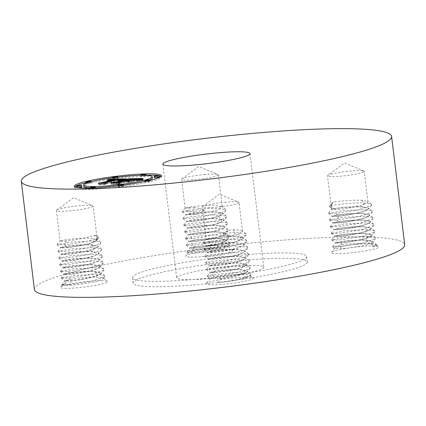 <?xml version="1.0" encoding="UTF-8"?>
<svg xmlns="http://www.w3.org/2000/svg" width="426" height="426" viewBox="0 0 426 426"><rect width="100%" height="100%" fill="white"/><g stroke="black" fill="none" stroke-linecap="round" stroke-linejoin="round"><path stroke-width="0.32" stroke-dasharray="2.13 1.6" d="M224.486 202.313A18.52 2.034 173.1 0 1 238.661 202.201A18.52 2.034 173.1 0 1 239.05 202.547A18.52 2.034 173.1 0 1 216.845 207.228A18.52 2.034 173.1 0 1 202.281 206.993A18.52 2.034 173.1 0 1 202.574 206.567A18.52 2.034 173.1 0 1 224.486 202.313M245.206 270.59L243.129 273.859C235.866 276.075 227.777 277.693 218.852 278.716A18.52 2.034 -6.9 0 0 221.424 278.572C229.598 277.502 236.771 276.011 242.937 274.104L246.015 277.251L245.536 278.002C240.205 279.525 233.411 280.809 225.157 281.858L218.005 282.603C228.379 281.469 237.713 279.685 246.015 277.251L250.941 274.855L250.802 273.71L234.923 272.491L212.547 274.717L207.26 276.266L211.775 276.405L222.063 275.35L245.206 270.59L250.137 268.194L249.998 267.049L234.119 265.829L211.743 268.055L206.456 269.605L210.966 269.743L221.259 268.689L244.402 263.928L249.327 261.532L249.194 260.387L233.31 259.168L210.939 261.394L205.646 262.943L210.162 263.082L220.455 262.027L243.597 257.267L248.523 254.87L248.385 253.726L232.505 252.506L210.13 254.732L204.842 256.282L209.352 256.42L219.646 255.366L242.788 250.605L247.719 248.209L247.581 247.064L231.696 245.845L209.326 248.065L204.033 249.62L208.548 249.758L218.842 248.704L241.984 243.944L246.91 241.547L246.771 240.402L230.892 239.183L208.516 241.404L203.229 242.958L207.744 243.097L218.032 242.043L241.175 237.282L246.106 234.886L245.967 233.741L242.197 230.94L242.548 231.44L238.097 234.135C233.336 235.658 227.495 236.952 220.572 238.027L212.478 239.082L206.179 239.22L202.281 206.993M242.197 230.94L236.025 229.784L233.32 229.699C230.157 229.992 226.77 231.398 223.16 233.922C227.111 235.418 230.663 236.169 233.815 236.19L236.813 236.276L243.331 237.932L243.118 238.501L239.098 240.552C234.327 242.101 228.416 243.422 221.355 244.519L213.266 245.573L206.999 245.765L211.381 244.609C219.571 243.321 228.315 242.761 237.617 242.937L244.135 244.593L243.922 245.168L239.902 247.213C235.136 248.763 229.22 250.083 222.164 251.18L214.07 252.235L207.803 252.426L212.191 251.271C220.375 249.982 229.119 249.423 238.422 249.599L244.945 251.255L244.726 251.83L240.711 253.875C235.919 255.43 230.008 256.75 222.968 257.842L214.88 258.896L208.612 259.088L212.995 257.932C221.179 256.644 229.928 256.085 239.231 256.26L245.749 257.916L245.53 258.491L241.515 260.536C236.744 262.086 230.833 263.406 223.772 264.503L215.684 265.558L209.416 265.749L213.799 264.594C221.989 263.305 230.732 262.746 240.035 262.922L246.553 264.578L246.34 265.153L242.319 267.198C237.554 268.747 231.637 270.068 224.582 271.165L216.488 272.219L210.226 272.411L214.608 271.255C222.793 269.967 231.536 269.408 240.844 269.583L247.362 271.24L247.144 271.815L243.129 273.859M246.771 240.402L243.006 237.601L243.352 238.102L238.906 240.796C234.14 242.319 228.299 243.619 221.376 244.689L213.288 245.743L206.967 245.711M243.006 237.601L236.835 236.446C227.676 236.265 219.001 236.813 210.817 238.081L206.179 239.22M233.32 229.699L235.258 232.415A11.364 1.246 -6.9 0 0 223.16 233.922M245.967 233.741L235.258 232.415L233.815 236.19M242.937 274.104L247.384 271.415L247.037 270.909L240.866 269.754C231.707 269.578 223.032 270.121 214.842 271.389L210.21 272.534L216.509 272.39L224.603 271.335C231.526 270.265 237.367 268.966 242.128 267.443L246.574 264.754L246.228 264.248L240.056 263.092C230.903 262.917 222.228 263.46 214.038 264.727L209.406 265.872L215.705 265.728L223.794 264.674C230.716 263.603 236.558 262.304 241.324 260.781L245.77 258.092L245.424 257.586L239.252 256.431C230.093 256.255 221.419 256.798 213.234 258.065L208.596 259.21L214.901 259.067L222.99 258.012C229.912 256.942 235.754 255.643 240.514 254.12L244.966 251.425L244.615 250.925L238.443 249.769C229.289 249.593 220.615 250.137 212.425 251.404L207.792 252.549L214.092 252.405L222.186 251.351C229.087 250.28 234.928 248.986 239.71 247.458L244.157 244.764L243.81 244.263L237.639 243.108C228.48 242.926 219.811 243.475 211.621 244.742L206.988 245.882M245.536 278.002L249.993 276L249.913 275.217L244.236 274.296L233.565 274.61C225.817 275.223 219.512 276.037 214.645 277.06L210.487 278.668L218.852 278.716M224.981 284.137A23.787 2.609 173.1 0 1 206.386 283.535A23.787 2.609 173.1 0 1 234.79 277.821A23.787 2.609 173.1 0 1 253.321 277.853A23.787 2.609 173.1 0 1 224.981 284.137M218.005 282.603L221.424 278.572M34.399 289.531A186.503 20.464 173.1 0 1 154.058 255.675A186.503 20.464 173.1 0 1 404.7 244.721M250.371 272.518A87.767 9.633 173.1 0 1 132.422 277.672A87.767 9.633 173.1 0 1 188.729 261.74A87.767 9.633 173.1 0 1 306.677 256.585A87.767 9.633 173.1 0 1 250.371 272.518M60.913 286.693A23.787 2.609 173.1 0 1 85.019 281.735A23.787 2.609 173.1 0 1 107.443 281.352A23.787 2.609 173.1 0 1 107.107 282.262A23.787 2.609 173.1 0 1 80.402 287.507A23.787 2.609 173.1 0 1 60.508 287.033A23.787 2.609 173.1 0 1 60.913 286.693M214.118 250.115A23.787 2.609 173.1 0 1 232.649 250.147A23.787 2.609 173.1 0 1 204.31 256.431A23.787 2.609 173.1 0 1 185.709 255.829A23.787 2.609 173.1 0 1 214.118 250.115M378.187 247.559A23.787 2.609 173.1 0 1 351.482 252.804A23.787 2.609 173.1 0 1 331.588 252.33A23.787 2.609 173.1 0 1 331.992 251.99A23.787 2.609 173.1 0 1 356.099 247.027A23.787 2.609 173.1 0 1 378.522 246.649A23.787 2.609 173.1 0 1 378.187 247.559M251.026 277.928A87.767 9.633 173.1 0 1 133.077 283.082A87.767 9.633 173.1 0 1 189.384 267.15A87.767 9.633 173.1 0 1 307.332 261.995A87.767 9.633 173.1 0 1 251.026 277.928M65.391 283.562L61.967 284.595L62.377 285.053L62.649 284.493L65.391 283.562L66.749 280.399A18.52 2.034 173.1 0 1 68.224 279.935C73.251 278.657 87.431 276.959 95.967 277.06L103.087 277.981L107.443 281.352M62.377 285.053L70.045 285.298C81.888 284.637 101.425 281.022 103.007 278.902L103.087 277.981M220.652 248.012C210.162 248.14 200.705 248.912 192.28 250.339L192.935 251.074C198.314 249.934 205.156 249.034 213.458 248.374L220.652 248.012L216.419 245.291A18.52 2.034 173.1 0 1 218.991 245.147L227.34 246.042L232.649 250.147M192.935 251.074L188.281 252.591L188.324 252.884L193.718 253.209L204.634 252.224C212.334 251.218 218.597 250.014 223.416 248.608L227.415 246.782L227.34 246.042M373.272 247.053L376.35 245.312L373.272 247.053L371.094 243.464A18.52 2.034 173.1 0 1 369.619 243.922C364.661 245.781 350.555 248.108 342.094 248.614L334.948 248.422L334.911 248.145L331.588 252.33M376.153 245.552L376.073 244.748L368.431 243.773C356.493 243.672 336.865 246.537 335.193 247.932L334.911 248.145M235.615 275.233A43.883 4.814 173.1 0 1 176.641 277.811A43.883 4.814 173.1 0 1 204.794 269.844A43.883 4.814 173.1 0 1 263.769 267.267A43.883 4.814 173.1 0 1 235.615 275.233M56.802 209.991A18.52 2.034 173.1 0 1 74.822 206.216A18.52 2.034 173.1 0 1 92.788 205.699A18.52 2.034 173.1 0 1 93.172 206.046A18.52 2.034 173.1 0 1 92.772 206.546A18.52 2.034 173.1 0 1 72.99 210.519A18.52 2.034 173.1 0 1 56.402 210.492A18.52 2.034 173.1 0 1 56.695 210.066A18.52 2.034 173.1 0 1 56.802 209.991M203.809 174.607A18.52 2.034 173.1 0 1 217.99 174.495A18.52 2.034 173.1 0 1 218.378 174.836A18.52 2.034 173.1 0 1 196.173 179.522A18.52 2.034 173.1 0 1 181.609 179.287A18.52 2.034 173.1 0 1 181.902 178.861A18.52 2.034 173.1 0 1 203.809 174.607M363.852 171.838A18.52 2.034 173.1 0 1 344.07 175.816A18.52 2.034 173.1 0 1 327.482 175.789A18.52 2.034 173.1 0 1 327.775 175.363A18.52 2.034 173.1 0 1 327.882 175.288A18.52 2.034 173.1 0 1 345.901 171.513A18.52 2.034 173.1 0 1 363.868 170.996A18.52 2.034 173.1 0 1 364.251 171.337A18.52 2.034 173.1 0 1 363.852 171.838M376.35 245.312L376.211 244.173L368.873 242.905L345.96 244.061L332.663 246.729L340.097 246.649L361.701 243.358L375.54 238.651L375.402 237.511L368.069 236.244L345.156 237.399L331.859 240.067L339.288 239.987L360.891 236.696L374.736 231.989L374.598 230.849L367.265 229.582L344.346 230.738L331.055 233.405L338.484 233.326L360.087 230.035L373.927 225.327L373.794 224.188L366.456 222.92L343.542 224.076L330.246 226.744L337.68 226.664L359.283 223.373L373.123 218.666L372.984 217.526L365.652 216.259L342.738 217.414L329.442 220.082L336.87 220.002L358.474 216.712L372.319 212.004L372.18 210.865L364.842 209.597L341.929 210.753L328.632 213.421L336.066 213.341L357.67 210.05L371.509 205.343L371.371 204.203L364.038 202.936C354.219 202.488 337.009 204.246 330.73 205.662L333.366 202.233L335.305 201.897C343.526 200.609 352.275 200.06 361.557 200.252L367.606 201.397L367.952 201.903L367.579 202.638L363.612 204.56C355.529 206.956 346.913 208.623 337.765 209.555L331.588 209.683L336.109 208.559C344.346 207.27 353.095 206.722 362.366 206.914L368.41 208.058L368.756 208.564L368.383 209.299L364.416 211.221C356.338 213.618 347.722 215.284 338.569 216.216L332.392 216.344L336.918 215.221C345.129 213.937 353.884 213.389 363.17 213.575L369.214 214.72L369.56 215.226L369.193 215.961L365.226 217.883C357.142 220.279 348.527 221.946 339.373 222.878L333.196 223.006L337.722 221.882C345.939 220.599 354.688 220.05 363.974 220.237L370.024 221.387L370.37 221.887L369.997 222.622L366.03 224.545C357.947 226.941 349.331 228.608 340.182 229.539L334.005 229.667L338.532 228.544C346.743 227.26 355.497 226.712 364.784 226.898L370.828 228.048L371.174 228.549L370.806 229.284L366.834 231.206C358.735 233.608 350.119 235.274 340.986 236.201L334.809 236.329L339.336 235.205C347.573 233.917 356.322 233.368 365.588 233.56L371.637 234.71L371.983 235.211L371.61 235.945L367.643 237.868C359.56 240.269 350.944 241.931 341.79 242.863L335.613 242.99L340.14 241.867C348.356 240.583 357.105 240.035 366.397 240.221L372.441 241.372L372.787 241.872L371.094 243.464M361.557 200.252L364.038 202.936L362.089 206.727L368.735 208.394L368.368 209.129L364.395 211.051C356.45 213.415 347.914 215.071 338.798 216.019L332.402 216.222L336.897 215.05C344.996 213.783 353.66 213.229 362.899 213.389L369.539 215.055L369.172 215.79L365.204 217.713C357.254 220.077 348.724 221.733 339.602 222.681L333.212 222.883L337.701 221.712C345.784 220.444 354.448 219.891 363.703 220.05L370.348 221.717L369.976 222.452L366.009 224.374C358.064 226.738 349.528 228.4 340.411 229.342L334.016 229.545L338.51 228.373C346.588 227.106 355.257 226.552 364.507 226.712L371.152 228.379L370.785 229.113L366.813 231.036C358.868 233.4 350.337 235.061 341.215 236.004L334.825 236.206L339.314 235.035C347.392 233.767 356.061 233.214 365.316 233.373L371.962 235.04L371.589 235.775L367.622 237.697C359.672 240.062 351.141 241.723 342.019 242.666L335.629 242.868L340.118 241.696C348.202 240.429 356.866 239.875 366.12 240.035L372.766 241.702L372.553 242.272L369.619 243.922M186.971 251.723L189.964 248.102L194.575 247.016L192.28 250.339L186.971 251.723L191.503 252.032L201.796 250.973L224.939 246.217L229.87 243.816L229.731 242.676L213.847 241.451L191.476 243.677L186.183 245.232L190.699 245.371L200.992 244.311L224.135 239.556L229.06 237.154L228.922 236.015L213.043 234.79L190.667 237.016L185.379 238.571L189.889 238.709L200.183 237.649L223.325 232.894L228.256 230.493L228.118 229.353L212.233 228.128L189.863 230.354L184.575 231.909L189.085 232.048L199.379 230.988L222.521 226.233L227.447 223.831L227.308 222.691L211.429 221.467L189.053 223.693L183.766 225.248L188.281 225.386L198.569 224.326L221.712 219.571L226.643 217.169L226.504 216.03L210.625 214.805L188.249 217.031L182.962 218.586L187.472 218.724L197.765 217.665L220.908 212.904L225.839 210.508L225.7 209.368L209.816 208.144L187.445 210.369L182.131 211.754L185.124 208.128L189.74 207.047C194.591 206.269 200.524 205.726 207.537 205.401L215.758 205.407L221.93 206.562L222.276 207.068L218.378 174.836M189.74 207.047L187.445 210.369L190.305 213.57C195.167 212.782 201.173 212.223 208.325 211.892L216.541 211.898L223.059 213.559L222.846 214.129L218.826 216.179C210.774 218.586 202.164 220.258 192.999 221.2L186.732 221.387L191.114 220.231C195.971 219.443 201.977 218.884 209.129 218.554L217.351 218.559L223.868 220.221L223.65 220.79L219.635 222.841C211.584 225.248 202.973 226.92 193.803 227.862L187.536 228.048L191.918 226.893C196.801 226.105 202.808 225.546 209.938 225.216L218.155 225.221L224.672 226.882L224.459 227.452L220.439 229.502C212.388 231.909 203.777 233.581 194.607 234.524L188.34 234.71L192.728 233.554C197.584 232.766 203.591 232.207 210.742 231.877L218.964 231.882L225.482 233.544L225.263 234.114L221.248 236.164C213.197 238.571 204.586 240.243 195.417 241.185L189.149 241.372L193.532 240.216C198.394 239.428 204.4 238.869 211.546 238.544L219.768 238.544L226.286 240.205L226.068 240.775L222.052 242.825C214.001 245.232 205.391 246.904 196.221 247.847L189.953 248.033L194.336 246.878C201.722 245.706 209.938 245.131 218.991 245.147M182.94 218.416L185.933 214.795L190.544 213.708C195.401 212.931 201.333 212.388 208.346 212.063L216.562 212.068L223.059 213.559M183.744 225.077L186.737 221.456L191.354 220.37C196.226 219.592 202.158 219.044 209.15 218.73L217.372 218.73L223.868 220.221M184.554 231.739L187.546 228.118L192.158 227.031C197.009 226.254 202.946 225.711 209.959 225.391L218.176 225.391L224.672 226.882M185.358 238.4L188.351 234.779L192.962 233.693C197.818 232.915 203.75 232.372 210.763 232.053L218.98 232.053L225.152 233.208L225.498 233.714L221.051 236.409C213 238.784 204.459 240.429 195.438 241.356L189.112 241.324M186.162 245.062L189.155 241.441L193.771 240.355C198.623 239.582 204.555 239.034 211.568 238.714L219.789 238.714L226.286 240.205M61.988 284.765L69.417 284.685L91.02 281.394L104.865 276.687L104.727 275.547L97.394 274.28L74.475 275.436L61.184 278.103L68.613 278.024L90.216 274.733L104.056 270.025L103.917 268.886L96.585 267.619L73.671 268.774L60.375 271.442L67.809 271.362L89.412 268.071L103.252 263.364L103.113 262.224L95.781 260.957L72.867 262.107L59.571 264.78L66.999 264.7L88.603 261.41L102.448 256.702L102.309 255.563L94.971 254.295L72.058 255.446L58.761 258.119L66.195 258.039L87.799 254.748L101.638 250.041L101.5 248.901L94.167 247.634L71.254 248.784L57.957 251.457L65.386 251.377L86.989 248.086L100.834 243.379L100.696 242.24L93.363 240.972L70.444 242.122L57.132 244.62L64.582 244.716C74.252 243.917 91.308 240.924 97.442 238.262L94.018 235.216L92.128 235.935C84.044 238.331 75.429 239.998 66.28 240.93C61.174 241.382 59.257 241.34 60.529 240.791L64.624 239.934C72.841 238.645 81.595 238.097 90.882 238.283L96.926 239.433L97.272 239.939L92.932 242.596C84.833 244.998 76.217 246.665 67.084 247.591C61.983 248.044 60.066 248.001 61.333 247.453L65.434 246.595C73.65 245.307 82.399 244.758 91.686 244.95L97.735 246.095L98.081 246.601L93.741 249.258C85.658 251.654 77.042 253.321 67.888 254.253C62.782 254.705 60.865 254.663 62.143 254.114L66.238 253.257C74.454 251.968 83.203 251.42 92.495 251.612L98.539 252.756L98.885 253.262L94.545 255.919C86.467 258.316 77.851 259.982 68.698 260.914C63.591 261.367 61.679 261.324 62.947 260.776L67.047 259.919C75.258 258.635 84.013 258.081 93.299 258.273L99.343 259.418L99.689 259.924L95.349 262.581C87.271 264.977 78.656 266.644 69.502 267.576C64.401 268.029 62.484 267.986 63.756 267.437L67.851 266.58C76.089 265.291 84.838 264.743 94.103 264.935L100.153 266.08L100.499 266.585L96.159 269.243C88.06 271.644 79.438 273.311 70.311 274.238C65.205 274.695 63.288 274.648 64.56 274.099L68.655 273.242C76.872 271.958 85.626 271.405 94.913 271.596L100.957 272.747L101.303 273.247L96.963 275.904C88.885 278.3 80.269 279.967 71.115 280.899L64.938 281.027L66.749 280.399M66.28 240.93L64.582 244.716L67.313 247.394C62.031 247.879 60.034 247.841 61.317 247.282L65.412 246.425C73.49 245.158 82.159 244.604 91.414 244.764L98.06 246.43L97.842 247L93.72 249.082C85.754 251.457 77.218 253.113 68.117 254.056C62.835 254.54 60.838 254.503 62.121 253.944L66.216 253.087C74.3 251.819 82.963 251.265 92.218 251.425L98.864 253.092L98.651 253.662L94.524 255.749C86.579 258.113 78.043 259.769 68.927 260.717C63.639 261.202 61.637 261.165 62.926 260.605L67.026 259.748C75.104 258.481 83.773 257.927 93.028 258.087L99.673 259.753L99.455 260.323L95.333 262.411C87.383 264.775 78.853 266.431 69.731 267.379C64.448 267.863 62.452 267.826 63.735 267.267L67.83 266.41C75.913 265.142 84.577 264.589 93.832 264.748L100.477 266.415L100.259 266.985L96.138 269.072C88.193 271.437 79.657 273.093 70.535 274.04C65.258 274.525 63.256 274.488 64.539 273.929L68.639 273.071C76.717 271.804 85.386 271.25 94.636 271.41L101.281 273.077L101.069 273.646L96.942 275.734C88.997 278.098 80.466 279.754 71.344 280.702L64.949 280.904L68.224 279.935M60.375 271.442L64.145 274.243L64.539 273.929M64.113 274.195L64.56 274.099M59.571 264.78L63.325 267.704L63.756 267.437M63.304 267.533L63.735 267.267M58.761 258.119L62.521 261.042L62.947 260.776M62.5 260.872L62.926 260.605M57.957 251.457L61.711 254.381L62.143 254.114M61.695 254.21L62.121 253.944M57.153 244.79L60.907 247.719L61.333 247.453M60.886 247.549L61.317 247.282M56.402 210.492L60.103 241.057L60.529 240.791M94.966 241.633L96.244 240.765L98.88 237.591A11.364 1.246 -6.9 0 1 97.442 238.262L94.966 241.633L92.911 242.421C84.966 244.79 76.43 246.452 67.313 247.394M96.244 240.765L96.888 236.978A11.364 1.246 -6.9 0 1 98.843 237.309A11.364 1.246 -6.9 0 1 98.88 237.591M94.018 235.216L96.196 235.349L96.888 236.978M189.964 248.102L196.242 248.017C205.268 247.091 213.804 245.445 221.861 243.07L226.307 240.376M188.351 234.779L194.629 234.694C203.655 233.767 212.191 232.122 220.247 229.747L224.694 227.053M194.575 247.016C200.854 246.026 208.133 245.451 216.419 245.291M187.546 228.118L193.825 228.032C202.845 227.106 211.387 225.46 219.443 223.086L223.89 220.391M186.737 221.456L193.015 221.371C202.041 220.444 210.582 218.799 218.634 216.424L223.08 213.73M185.933 214.795L192.211 214.709C201.237 213.783 209.773 212.137 217.83 209.757L222.276 207.068M182.131 211.754L192.909 211.504L195.135 214.203L185.922 214.725L190.305 213.57M185.124 208.133L194.064 207.75L192.909 211.504A11.364 1.246 -6.9 0 0 205.007 209.997C201.53 212.43 198.239 213.831 195.135 214.203M194.064 207.75C197.259 207.696 200.907 208.442 205.007 209.997M333.366 202.233L331.923 203.154L329.293 206.328A11.364 1.246 -6.9 0 1 330.73 205.662L333.984 208.756L336.087 208.389C344.171 207.121 352.84 206.567 362.089 206.727M333.984 208.756L331.971 208.575L331.284 206.94A11.364 1.246 -6.9 0 1 329.325 206.615A11.364 1.246 -6.9 0 1 329.293 206.328M331.923 203.154L331.284 206.94M127.747 178.792L127.901 180.091L142.902 179.729L136.81 180.715L137.268 180.342L136.863 180.182L131.714 180.23L125.91 181.678L131.911 180.379L136.655 180.549L131.938 180.454L127.15 181.646L133.743 181.018L128.546 182.312L128.178 181.859L124.866 181.934L118.62 183.494L118.854 183.851L111.761 184.021L115.728 183.563L121.059 182.232L118.375 182.403L121.98 182.003L118.401 182.253L123.018 181.748L128.253 180.443L127.901 180.091M128.173 179.772L128.253 180.443M122.938 181.077L123.018 181.748M142.742 178.43L142.902 179.729M122.48 181.194L122.55 181.769M122.022 181.306L122.081 181.795M126.415 178.824L126.575 180.123L120.723 181.109L121.485 180.699L121.612 181.827M121.011 180.725L121.149 181.87M120.542 180.752L120.686 181.918M120.079 180.789L120.223 181.971M119.621 180.826L119.765 182.03M119.158 180.874L119.307 182.099M118.7 180.933L118.854 182.174M118.247 180.986L118.401 182.253M118.146 181.002L118.3 182.301M118.524 180.954L118.678 182.253M118.891 180.906L119.046 182.206M119.248 180.869L119.402 182.168M119.589 180.832L119.749 182.131M119.924 180.8L120.079 182.099M120.244 180.773L120.404 182.072M120.553 180.752L120.712 182.051M120.851 180.73L121.011 182.03M121.138 180.72L121.293 182.019M121.415 180.709L121.57 182.008M121.623 180.709L121.777 182.008M121.9 181.338L121.98 182.003M121.314 181.481L121.394 182.152M121.043 181.551L121.117 182.158M120.68 180.944L120.83 182.174M120.393 180.954L120.542 182.19M120.1 180.975L120.249 182.206M119.797 180.997L119.946 182.232M119.493 181.023L119.642 182.259M119.184 181.05L119.333 182.285M118.87 181.087L119.019 182.323M118.55 181.125L118.7 182.36M118.22 181.103L118.375 182.403M118.236 181.162L118.391 182.461M118.54 181.125L118.7 182.424M118.838 181.087L118.998 182.387M119.131 181.055L119.285 182.355M119.408 181.029L119.568 182.328M119.679 181.007L119.839 182.307M119.94 180.986L120.1 182.285M120.196 180.965L120.356 182.264M120.441 180.954L120.601 182.253M120.675 180.944L120.835 182.243M120.979 181.567L121.059 182.232M115.616 182.626L115.728 183.563M111.607 182.722L111.761 184.021M118.7 182.552L118.854 183.851M118.503 182.557L118.62 183.494M124.711 180.635L124.866 181.934M128.018 180.56L128.178 181.859M128.386 181.013L128.546 182.312M133.583 179.719L133.743 181.018M129.238 180.8L129.334 181.593M127.023 180.581L127.15 181.646M131.783 179.154L131.938 180.454M132.161 179.138L132.321 180.438M132.513 179.128L132.672 180.427M132.832 179.117L132.992 180.416M133.125 179.112L133.285 180.406M133.391 179.101L133.546 180.4M134.041 179.09L134.195 180.39M134.328 179.085L134.488 180.384M134.6 179.08L134.754 180.379M134.845 179.08L135.005 180.379M135.074 179.08L135.228 180.379M135.276 179.08L135.431 180.379M135.457 179.08L135.612 180.379M135.75 179.09L135.905 180.39M135.979 179.106L136.139 180.406M136.171 179.133L136.325 180.432M136.32 179.165L136.48 180.464M136.432 179.202L136.586 180.502M136.501 179.25L136.655 180.549M136.581 179.192L136.741 180.491M136.592 179.144L136.746 180.443M136.544 179.218L136.687 180.4M136.416 179.197L136.554 180.363M136.208 179.138L136.352 180.336M135.937 179.106L136.08 180.315M135.59 179.085L135.74 180.304M135.18 179.08L135.324 180.299M134.696 179.08L134.845 180.299M134.142 179.085L134.286 180.31M132.955 179.112L133.104 180.342M132.571 179.128L132.72 180.352M131.767 179.16L131.911 180.379M126.66 180.592L126.794 181.657M125.782 180.613L125.91 181.678M131.554 178.931L131.714 180.23M132.076 178.92L132.236 180.219M133.466 178.893L133.626 180.187M134.302 178.867L134.462 180.166M134.728 178.861L134.882 180.155M135.117 178.851L135.271 180.15M135.468 178.851L135.628 180.15M135.787 178.851L135.947 180.15M136.07 178.856L136.229 180.15M136.315 178.861L136.474 180.161M136.528 178.872L136.687 180.166M136.703 178.883L136.863 180.182M136.847 178.899L137.002 180.198M136.948 178.915L137.108 180.214M137.023 178.941L137.183 180.241M137.076 178.968L137.236 180.267M137.108 179.005L137.263 180.304M137.145 179.33L137.268 180.342M137.124 179.33L137.252 180.39M137.076 179.341L137.209 180.443M136.911 179.367L137.055 180.565M136.794 179.389L136.943 180.64M136.65 179.415L136.81 180.715M138.375 179.112L138.53 180.411M138.668 179.058L138.828 180.358M138.945 179.011L139.1 180.31M139.201 178.968L139.361 180.267M139.664 178.893L139.819 180.193M140.069 178.829L140.223 180.129M140.527 178.755L140.686 180.054M140.788 178.718L140.947 180.017M141.065 178.675L141.224 179.974M141.363 178.632L141.523 179.932M109.045 179.799L109.141 180.565L126.575 180.123M121.357 179.66L121.485 180.699L118.29 180.571L104.674 183.925L105.03 184.224L98.427 184.378L101.899 183.968L114.237 180.896L108.039 181.487L115.169 180.661L107.389 181.476L109.141 180.565M108.875 179.831L108.976 180.667M126.133 178.867L126.288 180.166M108.694 179.868L108.8 180.762M108.508 179.9L108.625 180.858M108.316 179.937L108.438 180.954M108.119 179.98L108.252 181.045M107.922 180.022L108.055 181.135M107.714 180.065L107.853 181.226M107.501 180.113L107.65 181.311M107.288 180.166L107.437 181.396M107.235 180.177L107.389 181.476M107.56 180.102L107.719 181.401M107.884 180.028L108.039 181.327M108.204 179.964L108.358 181.263M108.518 179.9L108.673 181.199M108.832 179.841L108.987 181.141M109.141 179.783L109.296 181.082M109.445 179.735L109.604 181.034M109.748 179.687L109.908 180.986M110.046 179.644L110.206 180.944M110.345 179.607L110.504 180.906M110.643 179.57L110.803 180.869M110.952 179.538L111.106 180.837M111.266 179.511L111.42 180.81M111.585 179.484L111.745 180.784M111.916 179.458L112.075 180.757M112.256 179.437L112.411 180.736M112.602 179.421L112.757 180.72M112.954 179.405L113.114 180.704M113.316 179.389L113.47 180.688M113.683 179.378L113.843 180.677M113.95 179.373L114.109 180.672M114.216 179.367L114.37 180.667M114.482 179.367L114.637 180.667M114.748 179.367L114.903 180.661M115.089 180.022L115.169 180.661M114.328 180.209L114.402 180.821M113.401 179.612L113.545 180.837M112.752 179.628L112.901 180.858M112.443 179.639L112.592 180.869M112.139 179.65L112.288 180.885M111.841 179.671L111.99 180.906M111.553 179.687L111.703 180.928M111.266 179.708L111.42 180.949M110.994 179.735L111.143 180.975M110.723 179.761L110.877 181.002M110.206 179.825L110.355 181.071M109.935 179.868L110.089 181.109M109.663 179.91L109.812 181.151M109.386 179.958L109.535 181.194M109.099 180.006L109.248 181.247M108.806 180.065L108.955 181.3M108.508 180.129L108.657 181.359M107.89 180.251L108.039 181.487M107.56 180.262L107.719 181.561M107.938 180.251L108.092 181.551M108.481 180.134L108.635 181.433M108.742 180.076L108.902 181.375M109.003 180.028L109.157 181.327M109.253 179.98L109.413 181.279M109.748 179.894L109.903 181.194M110.222 179.825L110.377 181.125M110.68 179.767L110.835 181.066M111.159 179.719L111.319 181.018M111.41 179.697L111.569 180.997M111.671 179.681L111.825 180.981M111.937 179.665L112.091 180.959M112.208 179.65L112.363 180.949M112.485 179.634L112.645 180.933M112.773 179.628L112.933 180.928M114.163 180.251L114.237 180.896M101.782 182.999L101.899 183.968M98.268 183.084L98.427 184.378M104.871 182.924L105.03 184.224M104.556 182.93L104.674 183.925M118.135 179.271L118.29 180.571M118.412 179.261L118.566 180.56M118.684 179.25L118.843 180.549M118.955 179.245L119.115 180.544M119.221 179.234L119.381 180.533M119.482 179.229L119.642 180.528M119.786 179.224L119.946 180.523M120.063 179.218L120.223 180.517M120.313 179.218L120.473 180.517M120.537 179.224L120.696 180.523M120.734 179.229L120.888 180.528M120.899 179.239L121.059 180.539M121.043 179.25L121.197 180.549M121.154 179.266L121.314 180.565M121.24 179.287L121.399 180.587M121.298 179.309L121.458 180.608M121.335 179.335L121.49 180.635M121.378 179.66L121.501 180.661M121.314 179.671L121.442 180.736M121.245 179.681L121.378 180.784M121.154 179.697L121.293 180.832M121.037 179.719L121.176 180.88M120.893 179.745L121.037 180.938M120.728 179.777L120.877 181.002M120.531 179.767L120.691 181.066M120.563 179.809L120.723 181.109M120.883 179.751L121.043 181.05M121.202 179.692L121.357 180.991M121.511 179.634L121.666 180.933M121.809 179.58L121.969 180.88M122.108 179.527L122.262 180.826M122.395 179.474L122.555 180.773M122.677 179.426L122.837 180.725M122.954 179.378L123.114 180.677M123.226 179.335L123.38 180.635M123.487 179.293L123.646 180.592M134.206 179.799L134.36 181.098L128.817 182.397L134.36 181.098M134.025 179.847L134.174 181.061M128.657 181.098L128.817 182.397M128.849 181.135L129.003 182.435M126.543 178.995L126.703 180.294L120.723 181.231L126.703 180.294M126.362 179.021L126.517 180.262M125.947 179.085L126.096 180.32M126.112 179.058L126.272 180.358M125.5 179.149L125.649 180.384M125.015 179.229L125.164 180.459M124.504 179.309L124.653 180.544M123.955 179.399L124.104 180.629M123.375 179.5L123.524 180.73M122.763 179.607L122.912 180.837M122.118 179.719L122.267 180.949M121.437 179.836L121.586 181.071M120.563 179.932L120.723 181.231M120.83 179.948L120.984 181.247M121.538 179.82L121.698 181.119M122.219 179.697L122.374 180.997M122.869 179.586L123.023 180.885M123.487 179.479L123.641 180.778M124.072 179.383L124.227 180.683M124.626 179.287L124.786 180.587M125.153 179.208L125.313 180.507M125.649 179.128L125.803 180.427M143.083 178.595L143.243 179.894L136.714 180.864L143.243 179.894M143.04 178.6L143.189 179.847M142.263 178.707L142.412 179.948M142.273 178.707L142.433 180.006M140.788 178.92L140.937 180.155M140.095 179.021L140.245 180.257M139.435 179.128L139.584 180.363M138.37 180.624L138.21 179.325L138.349 180.565M137.625 179.426L137.774 180.667M137.081 179.527L137.231 180.762M136.56 179.564L136.714 180.864M136.687 179.602L136.847 180.901M137.161 179.511L137.316 180.81M137.667 179.421L137.827 180.72M139.419 179.128L139.574 180.427M140.074 179.026L140.234 180.326M140.772 178.92L140.926 180.219M120.755 179.57L120.909 180.869L118.279 180.8L105.792 183.91L105.76 184.431L98.379 184.612L105.302 184.367L105.259 183.941L118.183 180.72L120.909 180.869M120.846 179.5L121.005 180.8M120.643 179.548L120.803 180.848M120.846 179.463L121 180.762M120.702 179.559L120.84 180.709M120.542 179.527L120.68 180.693M120.302 179.5L120.441 180.688M119.978 179.484L120.127 180.683M119.791 179.474L119.935 180.683M119.349 179.468L119.498 180.688M119.099 179.474L119.248 180.693M118.827 179.479L118.976 180.699M118.039 179.522L118.183 180.72M105.163 183.143L105.259 183.941M105.153 183.148L105.302 184.367M105.605 183.132L105.76 184.431M105.637 182.61L105.792 183.91M118.119 179.5L118.279 180.8M118.348 179.49L118.508 180.789M118.566 179.484L118.726 180.784M118.774 179.479L118.929 180.778M119.062 179.474L119.216 180.773M119.328 179.468L119.482 180.768M119.802 179.474L119.962 180.773M120.01 179.484L120.169 180.784M120.201 179.495L120.356 180.794M120.366 179.506L120.526 180.805M120.515 179.527L120.675 180.826M127.875 180.794L128.029 182.094L125.068 182.168L119.759 183.489L119.599 184.101L111.207 184.229L119.126 184.037L119.253 183.537L125.042 182.094L128.029 182.094M127.8 180.8L127.949 182.019M124.893 180.869L125.042 182.094M124.914 180.869L125.068 182.168M119.163 182.807L119.253 183.537M118.976 182.813L119.126 184.037M111.053 182.93L111.207 184.229M111.079 183.004L111.234 184.304M119.445 182.802L119.599 184.101M119.605 182.19L119.759 183.489M74.838 186.812A43.883 4.814 -6.9 0 0 74.507 187.509A43.883 4.814 -6.9 0 0 103.214 188.574A43.883 4.814 -6.9 0 0 151.134 181.444A43.883 4.814 -6.9 0 0 161.64 176.966A43.883 4.814 -6.9 0 0 161.156 176.364M159.404 175.762A43.883 4.814 -6.9 0 0 158.179 175.549M146.027 175.177A43.883 4.814 -6.9 0 0 93.534 181.162M91.042 181.662A43.883 4.814 -6.9 0 0 85.828 182.829M152.396 178.084A34.575 3.791 -6.9 0 0 129.781 177.248A34.575 3.791 -6.9 0 0 92.027 182.86A34.575 3.791 -6.9 0 0 83.752 186.391M89.934 187.791A34.575 3.791 -6.9 0 0 142.46 182.014M144.936 181.407A34.575 3.791 -6.9 0 0 149.973 179.836M141.437 175.965A2.657 0.293 -6.9 0 0 140.798 176.236A2.657 0.293 -6.9 0 0 142.54 176.3A2.657 0.293 -6.9 0 0 145.442 175.869A2.657 0.293 -6.9 0 0 146.081 175.597A2.657 0.293 -6.9 0 0 144.339 175.533A2.657 0.293 -6.9 0 0 141.437 175.965M145.623 181.577A2.657 0.293 -6.9 0 0 144.989 181.849A2.657 0.293 -6.9 0 0 146.73 181.913A2.657 0.293 -6.9 0 0 149.632 181.481A2.657 0.293 -6.9 0 0 150.271 181.21A2.657 0.293 -6.9 0 0 148.53 181.146A2.657 0.293 -6.9 0 0 145.623 181.577M159.548 176.944A2.657 0.293 -6.9 0 0 157.812 176.881A2.657 0.293 -6.9 0 0 154.904 177.312A2.657 0.293 -6.9 0 0 154.271 177.583M90.706 188.606A2.657 0.293 -6.9 0 0 90.067 188.878A2.657 0.293 -6.9 0 0 91.808 188.942A2.657 0.293 -6.9 0 0 94.71 188.51A2.657 0.293 -6.9 0 0 95.349 188.239A2.657 0.293 -6.9 0 0 93.608 188.175A2.657 0.293 -6.9 0 0 90.706 188.606M119.03 186.253A2.657 0.293 -6.9 0 0 118.396 186.524A2.657 0.293 -6.9 0 0 120.137 186.593A2.657 0.293 -6.9 0 0 123.039 186.157A2.657 0.293 -6.9 0 0 123.678 185.885A2.657 0.293 -6.9 0 0 121.937 185.821A2.657 0.293 -6.9 0 0 119.03 186.253M86.02 183.34A2.657 0.293 -6.9 0 0 88.017 183.297A2.657 0.293 -6.9 0 0 90.525 182.898A2.657 0.293 -6.9 0 0 91.159 182.626A2.657 0.293 -6.9 0 0 89.423 182.562A2.657 0.293 -6.9 0 0 86.515 182.994A2.657 0.293 -6.9 0 0 85.882 183.265M117.118 178.222A2.657 0.293 -6.9 0 0 117.752 177.951A2.657 0.293 -6.9 0 0 116.016 177.887A2.657 0.293 -6.9 0 0 113.108 178.318A2.657 0.293 -6.9 0 0 112.475 178.59A2.657 0.293 -6.9 0 0 114.211 178.654A2.657 0.293 -6.9 0 0 117.118 178.222M81.877 186.892A2.657 0.293 -6.9 0 0 80.141 186.828A2.657 0.293 -6.9 0 0 77.234 187.259A2.657 0.293 -6.9 0 0 76.6 187.531A2.657 0.293 -6.9 0 0 77.809 187.626M238.097 234.135L241.175 237.282L239.098 240.552M208.516 241.404L211.381 244.609M211.621 244.742L209.326 248.065L212.191 251.271M244.402 263.928L242.319 267.198M214.842 271.389L212.547 274.717L214.645 277.06M68.613 278.024L71.344 280.702M94.913 271.596L97.394 274.28L95.967 277.06M67.809 271.362L70.535 274.04M71.115 280.899L69.417 284.685L70.045 285.298M91.686 244.95L94.167 247.634L92.218 251.425M93.363 240.972L91.414 244.764M191.476 243.677L194.336 246.878M221.861 243.07L224.939 246.217L223.416 248.608M190.667 237.016L193.532 240.216M218.634 216.424L221.712 219.571L219.635 222.841M220.908 212.904L218.826 216.179M368.069 236.244L366.12 240.035M341.79 242.863L340.097 246.649L342.094 248.614M367.265 229.582L365.316 233.373M366.397 240.221L368.873 242.905L368.431 243.773M338.569 216.216L336.87 220.002L339.602 222.681M336.066 213.341L338.798 216.019M133.343 179.101L133.492 180.331M132.193 179.138L132.342 180.368M137.385 179.287L137.539 180.587M137.731 179.224L137.891 180.523M138.061 179.165L138.221 180.464M141.682 178.585L141.837 179.884M142.012 178.537L142.172 179.836M142.369 178.483L142.524 179.783M202.574 206.567L219.385 194.219L238.661 202.201M242.543 231.44L239.05 202.547M203.207 242.788L206.2 239.167M246.106 234.886L243.113 238.507M203.229 242.958L206.999 245.765M204.017 249.45L207.004 245.829M246.91 241.547L243.922 245.168M204.033 249.62L207.803 252.426M247.581 247.064L243.81 244.263M204.821 256.111L207.813 252.49M247.719 248.209L244.726 251.83M204.842 256.282L208.612 259.088M248.385 253.726L244.615 250.925M205.625 262.773L208.618 259.152M248.523 254.87L245.53 258.491M205.646 262.943L209.416 265.749M249.194 260.387L245.424 257.586M206.434 269.434L209.427 265.813M249.327 261.532L246.34 265.153M206.456 269.605L210.226 272.411M249.998 267.049L246.228 264.248M207.238 276.096L210.231 272.475M250.137 268.194L247.144 271.815M207.26 276.266L210.487 278.668M250.802 273.71L247.037 270.909M210.449 278.412L206.386 283.535M250.941 274.855L249.993 276M249.913 275.217L253.321 277.853M132.422 277.672L133.077 283.082M306.677 256.585L307.332 261.995M62.329 284.738L60.508 287.033M188.281 252.591L185.709 255.829M376.073 244.748L378.522 246.649M162.886 164.143L176.641 277.811M250.014 153.6L263.769 267.267M56.695 210.066L73.512 197.717L92.788 205.699M96.867 236.595L93.172 206.046M181.902 178.861L198.713 166.513L217.99 174.495M185.102 208.186L181.609 179.287M363.868 170.996L344.591 163.014L327.775 175.363M331.183 206.344L327.482 175.789M367.952 201.903L364.251 171.337M104.056 270.025L101.069 273.646M61.184 278.103L64.949 280.904M103.917 268.886L100.153 266.08M104.865 276.687L103.167 278.742M61.163 277.933L64.156 274.312M60.354 271.271L63.346 267.65M103.252 263.364L100.259 266.985M104.727 275.547L100.957 272.747M103.113 262.224L99.343 259.418M64.96 280.974L61.967 284.595M59.549 264.61L62.542 260.984M102.448 256.702L99.455 260.323M102.309 255.563L98.539 252.756M58.745 257.948L61.733 254.322M101.638 250.041L98.651 253.662M101.5 248.901L97.735 246.095M57.936 251.287L60.929 247.66M100.834 243.379L97.842 247M100.696 242.24L96.926 239.433M57.132 244.62L60.125 240.999M96.196 235.349L98.843 237.309M186.183 245.232L189.953 248.033M229.87 243.816L227.415 246.782M229.06 237.154L226.068 240.775M186.993 251.894L188.324 252.884M229.731 242.676L225.961 239.875M228.922 236.015L225.157 233.214M185.379 238.571L189.149 241.372M228.256 230.493L225.263 234.114M228.118 229.353L224.348 226.547M184.575 231.909L188.34 234.71M227.447 223.831L224.459 227.452M227.308 222.691L223.543 219.885M183.766 225.248L187.536 228.048M226.643 217.169L223.65 220.79M226.504 216.03L222.734 213.224M182.962 218.586L186.732 221.387M225.839 210.508L222.846 214.129M225.7 209.368L221.93 206.562M182.152 211.924L185.922 214.725M331.859 240.067L335.629 242.868M375.54 238.651L372.553 242.272M331.838 239.897L334.831 236.276M374.736 231.989L371.744 235.61M332.663 246.729L334.948 248.422M375.402 237.511L371.637 234.71M374.598 230.849L370.828 228.048M331.055 233.405L334.825 236.206M332.647 246.558L335.635 242.937M331.034 233.235L334.027 229.614M373.927 225.327L370.94 228.948M372.441 241.372L376.211 244.173M373.794 224.188L370.024 221.387M330.246 226.744L334.016 229.545M330.225 226.573L333.217 222.952M373.123 218.666L370.13 222.287M372.984 217.526L369.214 214.725M329.442 220.082L333.212 222.883M329.42 219.912L332.413 216.291M372.319 212.004L369.326 215.625M372.18 210.865L368.41 208.058M328.632 213.421L332.402 216.222M328.616 213.25L331.604 209.629M371.509 205.343L368.522 208.964M371.371 204.203L367.606 201.397M331.971 208.575L329.325 206.615M97.272 239.939L96.99 237.58M331.588 209.683L331.3 207.324M161.64 176.966L161.481 175.666M74.507 187.509L74.353 186.21M140.798 176.236L140.692 175.358M144.989 181.849L144.946 181.513M150.271 181.21L150.165 180.347M90.067 188.878L89.961 187.999M95.349 188.239L95.291 187.786M118.396 186.524L118.3 185.741M123.678 185.885L123.577 185.07M91.159 182.626L91.057 181.769M117.752 177.951L117.656 177.147M112.475 178.59L112.379 177.828"/><path stroke-width="0.64" d="M391.6 136.469L404.7 244.721A186.503 20.464 173.1 0 1 285.042 278.577A186.503 20.464 173.1 0 1 34.399 289.531L21.3 181.279A186.503 20.464 173.1 0 1 140.958 147.423A186.503 20.464 173.1 0 1 391.6 136.469A186.503 20.464 173.1 0 1 271.942 170.325A186.503 20.464 173.1 0 1 21.3 181.279M221.861 161.566A43.883 4.814 173.1 0 1 162.886 164.143A43.883 4.814 173.1 0 1 191.04 156.177A43.883 4.814 173.1 0 1 250.014 153.6A43.883 4.814 173.1 0 1 221.861 161.566M150.98 180.145A43.883 4.814 173.1 0 1 103.06 187.275A43.883 4.814 173.1 0 1 74.353 186.21A43.883 4.814 173.1 0 1 84.854 181.732A43.883 4.814 173.1 0 1 132.774 174.601A43.883 4.814 173.1 0 1 161.481 175.666A43.883 4.814 173.1 0 1 150.98 180.145M143.967 180.315A34.575 3.791 173.1 0 1 106.212 185.928A34.575 3.791 173.1 0 1 83.592 185.092A34.575 3.791 173.1 0 1 91.867 181.561A34.575 3.791 173.1 0 1 129.621 175.949A34.575 3.791 173.1 0 1 152.242 176.785A34.575 3.791 173.1 0 1 143.967 180.315M126.133 178.867L120.563 179.809L121.154 179.266L118.135 179.271L104.519 182.626L104.871 182.924L98.268 183.084L101.745 182.669L114.083 179.596L107.879 180.187L115.009 179.362L107.235 180.177L108.981 179.266L126.133 178.867M126.112 179.058L120.563 179.932L126.112 179.058M120.643 179.548L118.119 179.5L105.637 182.61L105.605 183.132L98.22 183.313L105.142 183.068L105.105 182.642L118.023 179.426L120.643 179.548M142.742 178.43L136.65 179.415L137.113 179.042L136.703 178.883L131.554 178.931L125.755 180.379L131.756 179.08L136.501 179.25L131.783 179.154L126.996 180.347L133.583 179.719L128.386 181.013L128.018 180.56L124.711 180.635L118.46 182.195L118.7 182.552L111.607 182.722L115.574 182.264L120.904 180.933L118.22 181.103L121.82 180.704L118.242 180.954L122.864 180.448L128.098 179.144L127.747 178.792L142.742 178.43M142.273 178.707L136.56 179.564L142.273 178.707M128.849 181.135L134.206 179.799L128.849 181.135M124.914 180.869L119.605 182.19L119.445 182.802L111.053 182.93L118.971 182.738L119.094 182.237L124.887 180.794L127.875 180.794L124.914 180.869M145.287 174.569A2.657 0.293 173.1 0 1 142.385 175.001A2.657 0.293 173.1 0 1 140.644 174.937A2.657 0.293 173.1 0 1 141.278 174.665A2.657 0.293 173.1 0 1 144.185 174.234A2.657 0.293 173.1 0 1 145.926 174.298A2.657 0.293 173.1 0 1 145.287 174.569M149.473 180.182A2.657 0.293 173.1 0 1 146.571 180.613A2.657 0.293 173.1 0 1 144.829 180.549A2.657 0.293 173.1 0 1 145.468 180.278A2.657 0.293 173.1 0 1 148.37 179.847A2.657 0.293 173.1 0 1 150.112 179.91A2.657 0.293 173.1 0 1 149.473 180.182M158.754 175.917A2.657 0.293 173.1 0 1 155.852 176.353A2.657 0.293 173.1 0 1 154.111 176.284A2.657 0.293 173.1 0 1 154.75 176.013A2.657 0.293 173.1 0 1 157.652 175.581A2.657 0.293 173.1 0 1 159.393 175.645A2.657 0.293 173.1 0 1 158.754 175.917M94.556 187.211A2.657 0.293 173.1 0 1 91.649 187.642A2.657 0.293 173.1 0 1 89.913 187.578A2.657 0.293 173.1 0 1 90.546 187.307A2.657 0.293 173.1 0 1 93.454 186.876A2.657 0.293 173.1 0 1 95.19 186.939A2.657 0.293 173.1 0 1 94.556 187.211M122.88 184.857A2.657 0.293 173.1 0 1 119.978 185.294A2.657 0.293 173.1 0 1 118.236 185.225A2.657 0.293 173.1 0 1 118.875 184.953A2.657 0.293 173.1 0 1 121.777 184.522A2.657 0.293 173.1 0 1 123.519 184.586A2.657 0.293 173.1 0 1 122.88 184.857M86.361 181.694A2.657 0.293 173.1 0 1 89.263 181.263A2.657 0.293 173.1 0 1 91.004 181.327A2.657 0.293 173.1 0 1 90.365 181.598A2.657 0.293 173.1 0 1 87.463 182.03A2.657 0.293 173.1 0 1 85.722 181.966A2.657 0.293 173.1 0 1 86.361 181.694M112.954 177.019A2.657 0.293 173.1 0 1 115.856 176.588A2.657 0.293 173.1 0 1 117.597 176.652A2.657 0.293 173.1 0 1 116.958 176.923A2.657 0.293 173.1 0 1 114.056 177.354A2.657 0.293 173.1 0 1 112.315 177.291A2.657 0.293 173.1 0 1 112.954 177.019M77.079 185.96A2.657 0.293 173.1 0 1 79.981 185.528A2.657 0.293 173.1 0 1 81.723 185.592A2.657 0.293 173.1 0 1 81.084 185.864A2.657 0.293 173.1 0 1 78.182 186.295A2.657 0.293 173.1 0 1 76.44 186.231A2.657 0.293 173.1 0 1 77.079 185.96M128.098 179.144L128.173 179.772M122.864 180.448L122.938 181.077M122.39 180.47L122.48 181.194M121.921 180.496L122.022 181.306M121.82 180.704L121.9 181.338M121.24 180.853L121.314 181.481M120.957 180.858L121.043 181.551M120.904 180.933L120.979 181.567M115.574 182.264L115.616 182.626M118.46 182.195L118.503 182.557M129.179 180.294L129.238 180.8M137.113 179.042L137.145 179.33M108.981 179.266L109.045 179.799M108.816 179.367L108.875 179.831M108.646 179.463L108.694 179.868M108.465 179.559L108.508 179.9M108.284 179.655L108.316 179.937M115.009 179.362L115.089 180.022M114.243 179.522L114.328 180.209M114.083 179.596L114.163 180.251M101.745 182.669L101.782 182.999M104.519 182.626L104.556 182.93M121.341 179.362L121.378 179.66M105.105 182.642L105.163 183.143M119.094 182.237L119.163 182.807M161.156 176.364A43.883 4.814 -6.9 0 0 159.404 175.762M158.179 175.549A43.883 4.814 -6.9 0 0 146.027 175.177M93.534 181.162A43.883 4.814 -6.9 0 0 91.042 181.662M85.828 182.829A43.883 4.814 -6.9 0 0 85.014 183.031A43.883 4.814 -6.9 0 0 74.838 186.812M83.592 185.092L83.752 186.391A34.575 3.791 -6.9 0 0 89.934 187.791M142.46 182.014A34.575 3.791 -6.9 0 0 144.121 181.614A34.575 3.791 -6.9 0 0 144.936 181.407M149.973 179.836A34.575 3.791 -6.9 0 0 152.396 178.084L152.242 176.785M154.111 176.284L154.271 177.583A2.657 0.293 -6.9 0 0 156.007 177.647A2.657 0.293 -6.9 0 0 158.914 177.216A2.657 0.293 -6.9 0 0 159.548 176.944L159.393 175.645M85.722 181.966L85.882 183.265A2.657 0.293 -6.9 0 0 86.02 183.34M77.809 187.626A2.657 0.293 -6.9 0 0 81.244 187.163A2.657 0.293 -6.9 0 0 81.877 186.892L81.723 185.592M140.692 175.358L140.644 174.937M146.054 175.384L145.926 174.298M144.946 181.513L144.829 180.549M150.165 180.347L150.112 179.91M89.961 187.999L89.913 187.578M95.291 187.786L95.19 186.939M118.3 185.741L118.236 185.225M123.577 185.07L123.519 184.586M91.057 181.769L91.004 181.327M117.656 177.147L117.597 176.652M112.379 177.828L112.315 177.291M76.584 187.413L76.44 186.231"/></g></svg>
